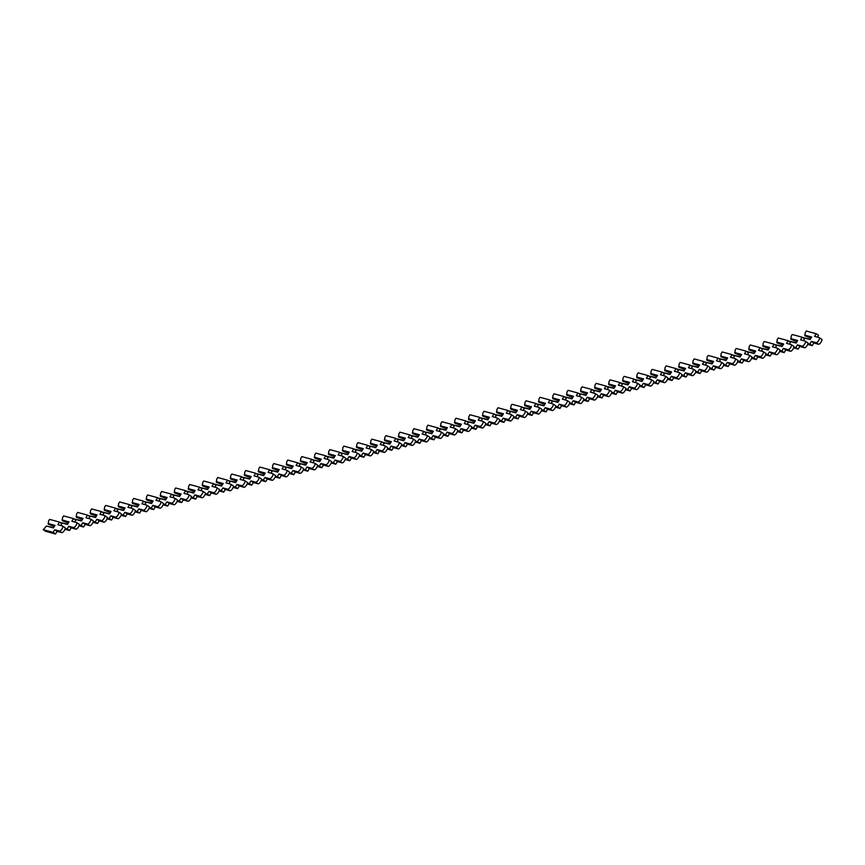 <?xml version="1.0" encoding="UTF-8"?>
<svg xmlns="http://www.w3.org/2000/svg" width="865" height="865" viewBox="0 0 865 865"><rect width="100%" height="100%" fill="white"/><g stroke="black" fill="none" stroke-linecap="round" stroke-linejoin="round"><path stroke-width="1.3" d="M807.921 343.502L809.835 344.032L811.457 341.394L816.182 342.681A2.963 1.006 -56.2 0 0 818.647 340.583A2.963 1.006 -56.2 0 0 819.371 337.707A2.963 1.006 -56.2 0 0 819.263 337.653L814.549 336.366L816.171 333.717L806.266 331.003L805.164 332.809L805.045 335.88L811.024 338.129M805.045 335.88L811.348 337.61M817.425 337.155L818.549 335.306L816.171 333.717M807.683 344.378L812.213 345.622L813.835 342.983L818.56 344.27A2.963 1.006 -56.2 0 0 821.026 342.183A2.963 1.006 -56.2 0 0 821.75 339.296A2.963 1.006 -56.2 0 0 821.642 339.242L819.458 337.782M804.731 335.101L811.716 337.015L810.127 339.588L803.142 337.674L810.321 339.285M809.835 344.032L812.213 345.622M811.457 341.394L813.835 342.983M793.908 346.995L795.822 347.525L797.443 344.875L802.169 346.173A2.963 1.006 -56.2 0 0 804.634 344.075A2.963 1.006 -56.2 0 0 805.358 341.188A2.963 1.006 -56.2 0 0 805.25 341.145L800.536 339.848L802.158 337.209L792.254 334.496L791.151 336.301L791.032 339.372L797.011 341.621M791.032 339.372L797.335 341.091M803.412 340.637L804.537 338.799L802.158 337.209M793.67 347.871L798.2 349.114L799.822 346.465L804.547 347.762A2.963 1.006 -56.2 0 0 807.013 345.665A2.963 1.006 -56.2 0 0 807.737 342.778A2.963 1.006 -56.2 0 0 807.629 342.735L805.445 341.264M790.718 338.593L797.703 340.507L796.114 343.081L789.129 341.167L796.308 342.767M795.822 347.525L798.2 349.114M797.443 344.875L799.822 346.465M779.895 350.487L781.809 351.006L783.43 348.368L788.156 349.655A2.963 1.006 -56.2 0 0 790.621 347.568A2.963 1.006 -56.2 0 0 791.345 344.681A2.963 1.006 -56.2 0 0 791.237 344.627L786.523 343.34L788.145 340.702L778.24 337.988L777.138 339.783L777.019 342.854L782.998 345.103M777.019 342.854L783.322 344.584M789.399 344.129L790.524 342.291L788.145 340.702M779.657 351.352L784.187 352.596L785.809 349.957L790.534 351.255A2.963 1.006 -56.2 0 0 793 349.157A2.963 1.006 -56.2 0 0 793.724 346.27A2.963 1.006 -56.2 0 0 793.616 346.227L791.432 344.757M776.705 342.075L783.69 343.989L782.101 346.573L775.116 344.659L782.295 346.26M781.809 351.006L784.187 352.596M783.43 348.368L785.809 349.957M765.882 353.969L767.796 354.499L769.418 351.85L774.143 353.147A2.963 1.006 -56.2 0 0 776.608 351.049A2.963 1.006 -56.2 0 0 777.332 348.163A2.963 1.006 -56.2 0 0 777.224 348.119L772.51 346.833L774.132 344.183L764.227 341.47L763.125 343.275L763.016 346.346L768.985 348.595M763.016 346.346L769.309 348.076M775.386 347.611L776.51 345.773L774.132 344.183M765.644 354.845L770.174 356.088L771.796 353.45L776.521 354.736A2.963 1.006 -56.2 0 0 778.987 352.639A2.963 1.006 -56.2 0 0 779.711 349.763A2.963 1.006 -56.2 0 0 779.603 349.709L777.419 348.249M762.692 345.568L769.677 347.481L768.088 350.055L761.103 348.141L768.282 349.752M767.796 354.499L770.174 356.088M769.418 351.85L771.796 353.45M751.869 357.461L753.783 357.98L755.404 355.342L760.13 356.639A2.963 1.006 -56.2 0 0 762.595 354.542A2.963 1.006 -56.2 0 0 763.319 351.655A2.963 1.006 -56.2 0 0 763.211 351.612L758.497 350.314L760.119 347.676L750.215 344.962L749.112 346.768L749.004 349.838L754.972 352.087M749.004 349.838L755.296 351.558M761.373 351.104L762.498 349.265L760.119 347.676M751.631 358.337L756.161 359.581L757.794 356.931L762.508 358.229A2.963 1.006 -56.2 0 0 764.974 356.131A2.963 1.006 -56.2 0 0 765.698 353.244A2.963 1.006 -56.2 0 0 765.59 353.201L763.406 351.731M748.679 349.06L755.664 350.974L754.075 353.547L747.09 351.633L754.269 353.234M753.783 357.98L756.161 359.581M755.404 355.342L757.794 356.931M737.856 360.954L739.77 361.473L741.402 358.834L746.117 360.121A2.963 1.006 -56.2 0 0 748.582 358.034A2.963 1.006 -56.2 0 0 749.306 355.147A2.963 1.006 -56.2 0 0 749.198 355.093L744.484 353.807L746.106 351.158L736.202 348.444L735.099 350.249L734.99 353.32L740.959 355.569M734.99 353.32L741.283 355.05M747.36 354.596L748.485 352.758L746.106 351.158M737.618 361.819L742.148 363.062L743.781 360.424L748.495 361.711A2.963 1.006 -56.2 0 0 750.961 359.624A2.963 1.006 -56.2 0 0 751.685 356.737A2.963 1.006 -56.2 0 0 751.577 356.694L749.393 355.223M734.666 352.542L741.651 354.455L740.062 357.04L733.077 355.126L740.256 356.726M739.77 361.473L742.148 363.062M741.402 358.834L743.781 360.424M723.854 364.435L725.757 364.965L727.389 362.316L732.104 363.614A2.963 1.006 -56.2 0 0 734.569 361.516A2.963 1.006 -56.2 0 0 735.293 358.629A2.963 1.006 -56.2 0 0 735.185 358.586L730.471 357.288L732.093 354.65L722.188 351.936L721.086 353.742L720.977 356.812L726.946 359.062M720.977 356.812L727.27 358.543M733.347 358.078L734.471 356.239L732.093 354.65M723.605 365.311L728.135 366.555L729.768 363.906L734.482 365.203A2.963 1.006 -56.2 0 0 736.948 363.105A2.963 1.006 -56.2 0 0 737.672 360.218A2.963 1.006 -56.2 0 0 737.575 360.175L735.38 358.716M720.653 356.034L727.638 357.948L726.049 360.521L719.064 358.607L726.243 360.218M725.757 364.965L728.135 366.555M727.389 362.316L729.768 363.906M709.841 367.928L711.744 368.447L713.376 365.808L718.091 367.095A2.963 1.006 -56.2 0 0 720.556 365.008A2.963 1.006 -56.2 0 0 721.28 362.121A2.963 1.006 -56.2 0 0 721.183 362.078L716.458 360.781L718.08 358.142L708.186 355.429L707.073 357.234L706.965 360.305L712.944 362.543M706.965 360.305L713.257 362.024M719.334 361.57L720.459 359.732L718.08 358.142M709.592 368.804L714.122 370.036L715.755 367.398L720.469 368.695A2.963 1.006 -56.2 0 0 722.945 366.598A2.963 1.006 -56.2 0 0 723.659 363.711A2.963 1.006 -56.2 0 0 723.562 363.668L721.367 362.197M706.64 359.516L713.625 361.429L712.036 364.014L705.051 362.1L712.23 363.7M711.744 368.447L714.122 370.036M713.376 365.808L715.755 367.398M695.828 371.409L697.731 371.939L699.363 369.301L704.078 370.588A2.963 1.006 -56.2 0 0 706.554 368.49A2.963 1.006 -56.2 0 0 707.267 365.614A2.963 1.006 -56.2 0 0 707.17 365.56L702.445 364.273L704.067 361.624L694.173 358.91L693.06 360.716L692.952 363.787L698.931 366.036M692.952 363.787L699.244 365.517M705.321 365.052L706.456 363.214L704.067 361.624M695.579 372.285L700.109 373.529L701.742 370.89L706.456 372.177A2.963 1.006 -56.2 0 0 708.932 370.09A2.963 1.006 -56.2 0 0 709.646 367.203A2.963 1.006 -56.2 0 0 709.549 367.149L707.354 365.69M692.627 363.008L699.612 364.922L698.023 367.495L691.038 365.581L698.217 367.193M697.731 371.939L700.109 373.529M699.363 369.301L701.742 370.89M681.815 374.902L683.718 375.432L685.35 372.783L690.065 374.08A2.963 1.006 -56.2 0 0 692.541 371.982A2.963 1.006 -56.2 0 0 693.254 369.096A2.963 1.006 -56.2 0 0 693.157 369.052L688.432 367.755L690.054 365.117L680.16 362.403L679.047 364.208L678.938 367.279L684.918 369.528M678.938 367.279L685.231 368.998M691.308 368.544L692.443 366.706L690.054 365.117M681.566 375.778L686.107 377.021L687.729 374.372L692.443 375.67A2.963 1.006 -56.2 0 0 694.919 373.572A2.963 1.006 -56.2 0 0 695.633 370.685A2.963 1.006 -56.2 0 0 695.536 370.642L693.341 369.171M678.614 366.5L685.599 368.414L684.01 370.988L677.025 369.074L684.204 370.674M683.718 375.432L686.107 377.021M685.35 372.783L687.729 374.372M667.802 378.394L669.705 378.913L671.337 376.275L676.052 377.562A2.963 1.006 -56.2 0 0 678.528 375.475A2.963 1.006 -56.2 0 0 679.241 372.588A2.963 1.006 -56.2 0 0 679.144 372.534L674.419 371.247L676.052 368.609L666.147 365.895L665.034 367.69L664.926 370.761L670.905 373.01M664.926 370.761L671.218 372.491M677.295 372.036L678.43 370.198L676.052 368.609M667.564 379.259L672.094 380.503L673.716 377.864L678.43 379.151A2.963 1.006 -56.2 0 0 680.906 377.064A2.963 1.006 -56.2 0 0 681.62 374.177A2.963 1.006 -56.2 0 0 681.523 374.134L679.328 372.664M664.601 369.982L671.586 371.896L669.997 374.48L663.012 372.566L670.191 374.167M669.705 378.913L672.094 380.503M671.337 376.275L673.716 377.864M653.789 381.876L655.702 382.406L657.324 379.757L662.039 381.054A2.963 1.006 -56.2 0 0 664.515 378.957A2.963 1.006 -56.2 0 0 665.228 376.07A2.963 1.006 -56.2 0 0 665.131 376.026L660.406 374.74L662.039 372.091L652.134 369.377L651.021 371.182L650.913 374.253L656.892 376.502M650.913 374.253L657.205 375.983M663.282 375.518L664.417 373.68L662.039 372.091M653.551 382.752L658.081 383.995L659.703 381.357L664.417 382.644A2.963 1.006 -56.2 0 0 666.893 380.546A2.963 1.006 -56.2 0 0 667.607 377.67A2.963 1.006 -56.2 0 0 667.51 377.616L665.315 376.156M650.588 373.475L657.573 375.388L655.984 377.962L649.01 376.048L656.178 377.659M655.702 382.406L658.081 383.995M657.324 379.757L659.703 381.357M639.776 385.368L641.689 385.887L643.311 383.249L648.026 384.547A2.963 1.006 -56.2 0 0 650.502 382.449A2.963 1.006 -56.2 0 0 651.215 379.562A2.963 1.006 -56.2 0 0 651.118 379.519L646.393 378.221L648.026 375.583L638.121 372.869L637.008 374.675L636.899 377.746L642.879 379.995M636.899 377.746L643.192 379.465M649.269 379.011L650.404 377.172L648.026 375.583M639.538 386.244L644.068 387.488L645.69 384.839L650.404 386.136A2.963 1.006 -56.2 0 0 652.88 384.038A2.963 1.006 -56.2 0 0 653.594 381.151A2.963 1.006 -56.2 0 0 653.497 381.108L651.302 379.638M636.575 376.967L643.56 378.881L641.971 381.454L634.996 379.54L642.165 381.141M641.689 385.887L644.068 387.488M643.311 383.249L645.69 384.839M625.763 388.861L627.676 389.38L629.298 386.742L634.013 388.028A2.963 1.006 -56.2 0 0 636.489 385.941A2.963 1.006 -56.2 0 0 637.202 383.054A2.963 1.006 -56.2 0 0 637.105 383L632.38 381.714L634.013 379.065L624.108 376.351L622.995 378.156L622.887 381.227L628.866 383.476M622.887 381.227L629.179 382.957M635.256 382.503L636.391 380.665L634.013 379.065M625.525 389.726L630.055 390.969L631.677 388.331L636.391 389.618A2.963 1.006 -56.2 0 0 638.867 387.531A2.963 1.006 -56.2 0 0 639.581 384.644A2.963 1.006 -56.2 0 0 639.484 384.59L637.289 383.13M622.562 380.449L629.547 382.362L627.968 384.947L620.984 383.033L628.152 384.633M627.676 389.38L630.055 390.969M629.298 386.742L631.677 388.331M611.75 392.342L613.663 392.872L615.285 390.223L620 391.521A2.963 1.006 -56.2 0 0 622.476 389.423A2.963 1.006 -56.2 0 0 623.189 386.536A2.963 1.006 -56.2 0 0 623.092 386.493L618.367 385.195L620 382.557L610.095 379.843L608.982 381.649L608.874 384.72L614.853 386.969M608.874 384.72L615.166 386.45M621.243 385.985L622.378 384.147L620 382.557M611.512 393.218L616.042 394.462L617.664 391.813L622.378 393.11A2.963 1.006 -56.2 0 0 624.854 391.012A2.963 1.006 -56.2 0 0 625.568 388.125A2.963 1.006 -56.2 0 0 625.471 388.082L623.276 386.623M608.549 383.941L615.534 385.855L613.955 388.428L606.971 386.514L614.139 388.115M613.663 392.872L616.042 394.462M615.285 390.223L617.664 391.813M597.737 395.835L599.65 396.354L601.272 393.716L605.987 395.002A2.963 1.006 -56.2 0 0 608.463 392.915A2.963 1.006 -56.2 0 0 609.176 390.029A2.963 1.006 -56.2 0 0 609.079 389.985L604.365 388.688L605.987 386.05L596.082 383.336L594.969 385.141L594.861 388.212L600.84 390.45M594.861 388.212L601.153 389.931M607.23 389.477L608.365 387.639L605.987 386.05M597.499 396.711L602.029 397.943L603.651 395.305L608.365 396.603A2.963 1.006 -56.2 0 0 610.841 394.505A2.963 1.006 -56.2 0 0 611.555 391.618A2.963 1.006 -56.2 0 0 611.458 391.575L609.263 390.104M594.536 387.423L601.521 389.337L599.942 391.921L592.957 390.007L600.126 391.607M599.65 396.354L602.029 397.943M601.272 393.716L603.651 395.305M583.724 399.316L585.637 399.846L587.259 397.208L591.974 398.495A2.963 1.006 -56.2 0 0 594.45 396.397A2.963 1.006 -56.2 0 0 595.163 393.521A2.963 1.006 -56.2 0 0 595.066 393.467L590.352 392.18L591.974 389.531L582.069 386.817L580.956 388.623L580.848 391.694L586.827 393.943M580.848 391.694L587.14 393.424M593.217 392.959L594.352 391.121L591.974 389.531M583.486 400.192L588.016 401.436L589.638 398.797L594.352 400.084A2.963 1.006 -56.2 0 0 596.828 397.997A2.963 1.006 -56.2 0 0 597.553 395.11A2.963 1.006 -56.2 0 0 597.445 395.056L595.25 393.597M580.523 390.915L587.508 392.829L585.929 395.402L578.945 393.489L586.113 395.1M585.637 399.846L588.016 401.436M587.259 397.208L589.638 398.797M569.711 402.809L571.624 403.328L573.246 400.69L577.961 401.987A2.963 1.006 -56.2 0 0 580.437 399.889A2.963 1.006 -56.2 0 0 581.15 397.003A2.963 1.006 -56.2 0 0 581.053 396.959L576.339 395.662L577.961 393.024L568.056 390.31L566.943 392.115L566.835 395.186L572.814 397.435M566.835 395.186L573.138 396.905M579.204 396.451L580.339 394.613L577.961 393.024M569.473 403.685L574.003 404.928L575.625 402.279L580.339 403.577A2.963 1.006 -56.2 0 0 582.815 401.479A2.963 1.006 -56.2 0 0 583.54 398.592A2.963 1.006 -56.2 0 0 583.432 398.549L581.237 397.078M566.51 394.408L573.495 396.321L571.916 398.895L564.932 396.981L572.1 398.581M571.624 403.328L574.003 404.928M573.246 400.69L575.625 402.279M555.698 406.301L557.611 406.82L559.233 404.182L563.948 405.469A2.963 1.006 -56.2 0 0 566.424 403.382A2.963 1.006 -56.2 0 0 567.148 400.495A2.963 1.006 -56.2 0 0 567.04 400.441L562.326 399.154L563.948 396.516L554.043 393.802L552.93 395.597L552.822 398.668L558.801 400.917M552.822 398.668L559.125 400.398M565.191 399.944L566.326 398.105L563.948 396.516M555.46 407.166L559.99 408.41L561.612 405.772L566.326 407.058A2.963 1.006 -56.2 0 0 568.802 404.971A2.963 1.006 -56.2 0 0 569.527 402.084A2.963 1.006 -56.2 0 0 569.419 402.041L567.224 400.571M552.497 397.889L559.482 399.803L557.903 402.387L550.918 400.473L558.087 402.074M557.611 406.82L559.99 408.41M559.233 404.182L561.612 405.772M541.685 409.783L543.598 410.313L545.22 407.664L549.935 408.961A2.963 1.006 -56.2 0 0 552.411 406.864A2.963 1.006 -56.2 0 0 553.135 403.977A2.963 1.006 -56.2 0 0 553.027 403.933L548.313 402.647L549.935 399.998L540.03 397.284L538.917 399.089L538.808 402.16L544.788 404.409M538.808 402.16L545.112 403.89M551.178 403.425L552.313 401.587L549.935 399.998M541.447 410.659L545.977 411.902L547.599 409.264L552.313 410.551A2.963 1.006 -56.2 0 0 554.789 408.453A2.963 1.006 -56.2 0 0 555.514 405.577A2.963 1.006 -56.2 0 0 555.406 405.523L553.211 404.063M538.484 401.382L545.469 403.295L543.89 405.869L536.906 403.955L544.074 405.566M543.598 410.313L545.977 411.902M545.22 407.664L547.599 409.264M527.672 413.275L529.585 413.794L531.207 411.156L535.922 412.454A2.963 1.006 -56.2 0 0 538.398 410.356A2.963 1.006 -56.2 0 0 539.122 407.469A2.963 1.006 -56.2 0 0 539.014 407.426L534.3 406.128L535.922 403.49L526.017 400.776L524.904 402.582L524.796 405.653L530.775 407.902M524.796 405.653L531.099 407.372M537.165 406.918L538.3 405.079L535.922 403.49M527.434 414.151L531.964 415.395L533.586 412.746L538.3 414.043A2.963 1.006 -56.2 0 0 540.776 411.945A2.963 1.006 -56.2 0 0 541.501 409.059A2.963 1.006 -56.2 0 0 541.393 409.015L539.198 407.545M524.471 404.874L531.456 406.788L529.877 409.361L522.893 407.447L530.061 409.048M529.585 413.794L531.964 415.395M531.207 411.156L533.586 412.746M513.659 416.768L515.572 417.287L517.194 414.649L521.909 415.935A2.963 1.006 -56.2 0 0 524.385 413.848A2.963 1.006 -56.2 0 0 525.109 410.962A2.963 1.006 -56.2 0 0 525.001 410.907L520.287 409.621L521.909 406.972L512.004 404.258L510.891 406.063L510.782 409.134L516.762 411.383M510.782 409.134L517.086 410.864M523.152 410.41L524.287 408.572L521.909 406.972M513.421 417.633L517.951 418.876L519.573 416.238L524.287 417.525A2.963 1.006 -56.2 0 0 526.763 415.438A2.963 1.006 -56.2 0 0 527.488 412.551A2.963 1.006 -56.2 0 0 527.38 412.497L525.185 411.037M510.458 408.356L517.443 410.269L515.864 412.854L508.88 410.94L516.048 412.54M515.572 417.287L517.951 418.876M517.194 414.649L519.573 416.238M499.646 420.249L501.559 420.779L503.181 418.13L507.896 419.428A2.963 1.006 -56.2 0 0 510.372 417.33A2.963 1.006 -56.2 0 0 511.096 414.443A2.963 1.006 -56.2 0 0 510.988 414.4L506.274 413.102L507.896 410.464L497.991 407.75L496.878 409.556L496.769 412.627L502.749 414.876M496.769 412.627L503.073 414.357M509.139 413.892L510.274 412.054L507.896 410.464M499.408 421.125L503.938 422.369L505.56 419.72L510.274 421.017A2.963 1.006 -56.2 0 0 512.75 418.92A2.963 1.006 -56.2 0 0 513.475 416.033A2.963 1.006 -56.2 0 0 513.367 415.989L511.172 414.53M496.445 411.848L503.43 413.762L501.851 416.335L494.867 414.421L502.035 416.022M501.559 420.779L503.938 422.369M503.181 418.13L505.56 419.72M485.633 423.742L487.546 424.261L489.168 421.623L493.883 422.909A2.963 1.006 -56.2 0 0 496.359 420.822A2.963 1.006 -56.2 0 0 497.083 417.936A2.963 1.006 -56.2 0 0 496.975 417.892L492.261 416.595L493.883 413.957L483.978 411.243L482.865 413.048L482.757 416.108L488.736 418.357M482.757 416.108L489.06 417.838M495.126 417.384L496.261 415.546L493.883 413.957M485.395 424.618L489.925 425.85L491.547 423.212L496.261 424.51A2.963 1.006 -56.2 0 0 498.737 422.412A2.963 1.006 -56.2 0 0 499.462 419.525A2.963 1.006 -56.2 0 0 499.354 419.482L497.159 418.011M482.432 415.33L489.417 417.244L487.838 419.828L480.854 417.914L488.022 419.514M487.546 424.261L489.925 425.85M489.168 421.623L491.547 423.212M471.62 427.224L473.533 427.753L475.155 425.104L479.87 426.402A2.963 1.006 -56.2 0 0 482.346 424.304A2.963 1.006 -56.2 0 0 483.07 421.428A2.963 1.006 -56.2 0 0 482.962 421.374L478.248 420.087L479.87 417.438L469.965 414.724L468.862 416.53L468.743 419.601L474.723 421.85M468.743 419.601L475.047 421.331M481.124 420.866L482.248 419.028L479.87 417.438M471.382 428.099L475.912 429.343L477.534 426.704L482.248 427.991A2.963 1.006 -56.2 0 0 484.724 425.904A2.963 1.006 -56.2 0 0 485.449 423.017A2.963 1.006 -56.2 0 0 485.341 422.963L483.146 421.504M468.419 418.822L475.404 420.736L473.825 423.309L466.841 421.396L474.02 423.007M473.533 427.753L475.912 429.343M475.155 425.104L477.534 426.704M457.607 430.716L459.52 431.235L461.142 428.597L465.857 429.894A2.963 1.006 -56.2 0 0 468.333 427.797A2.963 1.006 -56.2 0 0 469.057 424.91A2.963 1.006 -56.2 0 0 468.949 424.866L464.235 423.569L465.857 420.931L455.952 418.217L454.849 420.022L454.731 423.093L460.71 425.342M454.731 423.093L461.034 424.812M467.111 424.358L468.235 422.52L465.857 420.931M457.369 431.592L461.899 432.835L463.521 430.186L468.235 431.484A2.963 1.006 -56.2 0 0 470.711 429.386A2.963 1.006 -56.2 0 0 471.436 426.499A2.963 1.006 -56.2 0 0 471.328 426.456L469.133 424.985M454.406 422.315L461.391 424.228L459.812 426.802L452.828 424.888L460.007 426.488M459.52 431.235L461.899 432.835M461.142 428.597L463.521 430.186M443.594 434.208L445.507 434.727L447.129 432.089L451.844 433.376A2.963 1.006 -56.2 0 0 454.32 431.289A2.963 1.006 -56.2 0 0 455.044 428.402A2.963 1.006 -56.2 0 0 454.936 428.348L450.222 427.061L451.844 424.423L441.939 421.709L440.836 423.504L440.718 426.575L446.697 428.824M440.718 426.575L447.021 428.305M453.098 427.851L454.222 426.013L451.844 424.423M443.356 435.073L447.886 436.317L449.508 433.679L454.222 434.965A2.963 1.006 -56.2 0 0 456.698 432.878A2.963 1.006 -56.2 0 0 457.423 429.992A2.963 1.006 -56.2 0 0 457.315 429.948L455.131 428.478M440.393 425.796L447.378 427.71L445.799 430.294L438.815 428.38L445.994 429.981M445.507 434.727L447.886 436.317M447.129 432.089L449.508 433.679M429.581 437.69L431.494 438.22L433.116 435.571L437.831 436.868A2.963 1.006 -56.2 0 0 440.307 434.771A2.963 1.006 -56.2 0 0 441.031 431.884A2.963 1.006 -56.2 0 0 440.923 431.84L436.209 430.543L437.831 427.905L427.926 425.191L426.823 426.996L426.704 430.067L432.684 432.316M426.704 430.067L433.008 431.797M439.085 431.332L440.209 429.494L437.831 427.905M429.343 438.566L433.873 439.809L435.495 437.16L440.22 438.458A2.963 1.006 -56.2 0 0 442.685 436.36A2.963 1.006 -56.2 0 0 443.41 433.484A2.963 1.006 -56.2 0 0 443.302 433.43L441.118 431.97M426.391 429.289L433.365 431.203L431.786 433.776L424.802 431.862L431.981 433.473M431.494 438.22L433.873 439.809M433.116 435.571L435.495 437.16M415.568 441.182L417.481 441.701L419.103 439.063L423.818 440.361A2.963 1.006 -56.2 0 0 426.294 438.263A2.963 1.006 -56.2 0 0 427.018 435.376A2.963 1.006 -56.2 0 0 426.91 435.333L422.196 434.035L423.818 431.397L413.913 428.683L412.81 430.489L412.692 433.56L418.671 435.809M412.692 433.56L418.995 435.279M425.072 434.825L426.196 432.987L423.818 431.397M415.33 442.058L419.86 443.291L421.482 440.653L426.207 441.95A2.963 1.006 -56.2 0 0 428.672 439.853A2.963 1.006 -56.2 0 0 429.397 436.966A2.963 1.006 -56.2 0 0 429.289 436.922L427.105 435.452M412.378 432.77L419.363 434.695L417.773 437.268L410.789 435.355L417.968 436.955M417.481 441.701L419.86 443.291M419.103 439.063L421.482 440.653M401.555 444.664L403.468 445.194L405.09 442.556L409.815 443.842A2.963 1.006 -56.2 0 0 412.281 441.756A2.963 1.006 -56.2 0 0 413.005 438.869A2.963 1.006 -56.2 0 0 412.897 438.815L408.183 437.528L409.805 434.879L399.9 432.165L398.797 433.971L398.679 437.041L404.658 439.29M398.679 437.041L404.982 438.771M411.059 438.317L412.183 436.479L409.805 434.879M401.317 445.54L405.847 446.783L407.469 444.145L412.194 445.432A2.963 1.006 -56.2 0 0 414.659 443.345A2.963 1.006 -56.2 0 0 415.384 440.458A2.963 1.006 -56.2 0 0 415.276 440.404L413.092 438.944M398.365 436.263L405.35 438.177L403.76 440.761L396.776 438.847L403.955 440.447M403.468 445.194L405.847 446.783M405.09 442.556L407.469 444.145M387.542 448.157L389.455 448.686L391.077 446.037L395.802 447.335A2.963 1.006 -56.2 0 0 398.268 445.237A2.963 1.006 -56.2 0 0 398.992 442.35A2.963 1.006 -56.2 0 0 398.884 442.307L394.17 441.009L395.792 438.371L385.887 435.657L384.784 437.463L384.666 440.534L390.645 442.783M384.666 440.534L390.969 442.253M397.046 441.799L398.17 439.961L395.792 438.371M387.304 449.032L391.834 450.276L393.456 447.627L398.181 448.924A2.963 1.006 -56.2 0 0 400.646 446.827A2.963 1.006 -56.2 0 0 401.371 443.94A2.963 1.006 -56.2 0 0 401.263 443.896L399.079 442.437M384.352 439.755L391.337 441.669L389.747 444.242L382.762 442.329L389.942 443.929M389.455 448.686L391.834 450.276M391.077 446.037L393.456 447.627M373.529 451.649L375.442 452.168L377.064 449.53L381.789 450.816A2.963 1.006 -56.2 0 0 384.255 448.73A2.963 1.006 -56.2 0 0 384.979 445.843A2.963 1.006 -56.2 0 0 384.871 445.799L380.157 444.502L381.779 441.864L371.874 439.15L370.771 440.955L370.653 444.015L376.632 446.264M370.653 444.015L376.956 445.745M383.033 445.291L384.157 443.453L381.779 441.864M373.291 452.525L377.821 453.757L379.443 451.119L384.168 452.417A2.963 1.006 -56.2 0 0 386.633 450.319A2.963 1.006 -56.2 0 0 387.358 447.432A2.963 1.006 -56.2 0 0 387.25 447.389L385.066 445.918M370.339 443.237L377.324 445.151L375.734 447.735L368.75 445.821L375.929 447.421M375.442 452.168L377.821 453.757M377.064 449.53L379.443 451.119M359.516 455.131L361.429 455.66L363.051 453.011L367.776 454.309A2.963 1.006 -56.2 0 0 370.242 452.211A2.963 1.006 -56.2 0 0 370.966 449.335A2.963 1.006 -56.2 0 0 370.858 449.281L366.144 447.994L367.766 445.345L357.861 442.631L356.758 444.437L356.639 447.508L362.619 449.757M356.639 447.508L362.943 449.238M369.02 448.773L370.144 446.935L367.766 445.345M359.278 456.006L363.808 457.25L365.43 454.612L370.155 455.898A2.963 1.006 -56.2 0 0 372.62 453.811A2.963 1.006 -56.2 0 0 373.345 450.925A2.963 1.006 -56.2 0 0 373.237 450.87L371.053 449.411M356.326 446.729L363.311 448.643L361.721 451.216L354.736 449.303L361.916 450.914M361.429 455.66L363.808 457.25M363.051 453.011L365.43 454.612M345.503 458.623L347.416 459.142L349.038 456.504L353.763 457.801A2.963 1.006 -56.2 0 0 356.229 455.704A2.963 1.006 -56.2 0 0 356.953 452.817A2.963 1.006 -56.2 0 0 356.845 452.773L352.131 451.476L353.753 448.838L343.848 446.124L342.745 447.929L342.627 451L348.606 453.249M342.627 451L348.93 452.719M355.007 452.265L356.131 450.427L353.753 448.838M345.265 459.499L349.795 460.742L351.417 458.093L356.142 459.391A2.963 1.006 -56.2 0 0 358.607 457.293A2.963 1.006 -56.2 0 0 359.332 454.406A2.963 1.006 -56.2 0 0 359.224 454.363L357.04 452.892M342.313 450.222L349.298 452.136L347.708 454.709L340.724 452.795L347.903 454.395M347.416 459.142L349.795 460.742M349.038 456.504L351.417 458.093M331.49 462.115L333.403 462.634L335.025 459.996L339.75 461.283A2.963 1.006 -56.2 0 0 342.216 459.196A2.963 1.006 -56.2 0 0 342.94 456.309A2.963 1.006 -56.2 0 0 342.832 456.255L338.118 454.968L339.74 452.319L329.835 449.605L328.732 451.411L328.614 454.482L334.593 456.731M328.614 454.482L334.917 456.212M340.994 455.758L342.118 453.92L339.74 452.319M331.252 462.98L335.782 464.224L337.404 461.586L342.129 462.872A2.963 1.006 -56.2 0 0 344.594 460.786A2.963 1.006 -56.2 0 0 345.319 457.899A2.963 1.006 -56.2 0 0 345.211 457.855L343.027 456.385M328.3 453.703L335.285 455.617L333.695 458.201L326.711 456.288L333.89 457.888M333.403 462.634L335.782 464.224M335.025 459.996L337.404 461.586M317.477 465.597L319.39 466.127L321.012 463.478L325.737 464.775A2.963 1.006 -56.2 0 0 328.203 462.678A2.963 1.006 -56.2 0 0 328.927 459.791A2.963 1.006 -56.2 0 0 328.819 459.748L324.105 458.45L325.727 455.812L315.822 453.098L314.719 454.904L314.611 457.974L320.58 460.223M314.611 457.974L320.904 459.704M326.981 459.239L328.105 457.401L325.727 455.812M317.239 466.473L321.769 467.716L323.402 465.067L328.116 466.365A2.963 1.006 -56.2 0 0 330.581 464.267A2.963 1.006 -56.2 0 0 331.306 461.391A2.963 1.006 -56.2 0 0 331.198 461.337L329.014 459.877M314.287 457.196L321.272 459.11L319.682 461.683L312.697 459.769L319.877 461.38M319.39 466.127L321.769 467.716M321.012 463.478L323.402 465.067M303.464 469.089L305.377 469.608L306.999 466.97L311.724 468.257A2.963 1.006 -56.2 0 0 314.19 466.17A2.963 1.006 -56.2 0 0 314.914 463.283A2.963 1.006 -56.2 0 0 314.806 463.24L310.092 461.942L311.714 459.304L301.809 456.59L300.706 458.396L300.598 461.467L306.567 463.716M300.598 461.467L306.891 463.186M312.968 462.732L314.092 460.894L311.714 459.304M303.226 469.965L307.756 471.198L309.389 468.56L314.103 469.857A2.963 1.006 -56.2 0 0 316.568 467.76A2.963 1.006 -56.2 0 0 317.293 464.873A2.963 1.006 -56.2 0 0 317.185 464.829L315.001 463.359M300.274 460.677L307.259 462.591L305.669 465.175L298.685 463.262L305.864 464.862M305.377 469.608L307.756 471.198M306.999 466.97L309.389 468.56M289.451 472.571L291.364 473.101L292.997 470.463L297.711 471.749A2.963 1.006 -56.2 0 0 300.177 469.652A2.963 1.006 -56.2 0 0 300.901 466.776A2.963 1.006 -56.2 0 0 300.793 466.722L296.079 465.435L297.701 462.786L287.796 460.072L286.693 461.878L286.585 464.948L292.554 467.197M286.585 464.948L292.878 466.678M298.955 466.224L300.079 464.375L297.701 462.786M289.213 473.447L293.743 474.69L295.376 472.052L300.09 473.339A2.963 1.006 -56.2 0 0 302.555 471.252A2.963 1.006 -56.2 0 0 303.28 468.365A2.963 1.006 -56.2 0 0 303.183 468.311L300.988 466.851M286.261 464.17L293.246 466.084L291.656 468.657L284.671 466.743L291.851 468.354M291.364 473.101L293.743 474.69M292.997 470.463L295.376 472.052M275.448 476.064L277.351 476.593L278.984 473.944L283.698 475.242A2.963 1.006 -56.2 0 0 286.164 473.144A2.963 1.006 -56.2 0 0 286.888 470.257A2.963 1.006 -56.2 0 0 286.78 470.214L282.066 468.917L283.688 466.278L273.794 463.564L272.68 465.37L272.572 468.441L278.552 470.69M272.572 468.441L278.865 470.16M284.942 469.706L286.066 467.868L283.688 466.278M275.2 476.939L279.73 478.183L281.363 475.534L286.077 476.831A2.963 1.006 -56.2 0 0 288.553 474.734A2.963 1.006 -56.2 0 0 289.267 471.847A2.963 1.006 -56.2 0 0 289.17 471.803L286.975 470.344M272.248 467.662L279.233 469.576L277.643 472.149L270.659 470.236L277.838 471.836M277.351 476.593L279.73 478.183M278.984 473.944L281.363 475.534M261.435 479.556L263.338 480.075L264.971 477.437L269.685 478.723A2.963 1.006 -56.2 0 0 272.151 476.637A2.963 1.006 -56.2 0 0 272.875 473.75A2.963 1.006 -56.2 0 0 272.778 473.696L268.053 472.409L269.675 469.771L259.781 467.057L258.667 468.852L258.559 471.922L264.539 474.171M258.559 471.922L264.852 473.652M270.929 473.198L272.053 471.36L269.675 469.771M261.187 480.421L265.717 481.664L267.35 479.026L272.064 480.324A2.963 1.006 -56.2 0 0 274.54 478.226A2.963 1.006 -56.2 0 0 275.254 475.339A2.963 1.006 -56.2 0 0 275.156 475.296L272.962 473.825M258.235 471.144L265.22 473.058L263.63 475.642L256.646 473.728L263.825 475.328M263.338 480.075L265.717 481.664M264.971 477.437L267.35 479.026M247.422 483.038L249.325 483.567L250.958 480.918L255.672 482.216A2.963 1.006 -56.2 0 0 258.148 480.118A2.963 1.006 -56.2 0 0 258.862 477.231A2.963 1.006 -56.2 0 0 258.765 477.188L254.04 475.901L255.662 473.252L245.768 470.538L244.654 472.344L244.546 475.415L250.526 477.664M244.546 475.415L250.839 477.145M256.916 476.68L258.051 474.842L255.662 473.252M247.174 483.913L251.715 485.157L253.337 482.519L258.051 483.805A2.963 1.006 -56.2 0 0 260.527 481.708A2.963 1.006 -56.2 0 0 261.241 478.832A2.963 1.006 -56.2 0 0 261.144 478.778L258.949 477.318M244.222 474.636L251.207 476.55L249.617 479.124L242.633 477.21L249.812 478.821M249.325 483.567L251.715 485.157M250.958 480.918L253.337 482.519M233.409 486.53L235.312 487.049L236.945 484.411L241.659 485.708A2.963 1.006 -56.2 0 0 244.135 483.611A2.963 1.006 -56.2 0 0 244.849 480.724A2.963 1.006 -56.2 0 0 244.752 480.68L240.027 479.383L241.659 476.745L231.755 474.031L230.641 475.837L230.533 478.907L236.513 481.156M230.533 478.907L236.826 480.626M242.903 480.172L244.038 478.334L241.659 476.745M233.172 487.406L237.702 488.649L239.324 486L244.038 487.298A2.963 1.006 -56.2 0 0 246.514 485.2A2.963 1.006 -56.2 0 0 247.228 482.313A2.963 1.006 -56.2 0 0 247.131 482.27L244.936 480.799M230.209 478.129L237.194 480.043L235.604 482.616L228.62 480.702L235.799 482.302M235.312 487.049L237.702 488.649M236.945 484.411L239.324 486M219.396 490.022L221.31 490.542L222.932 487.903L227.646 489.19A2.963 1.006 -56.2 0 0 230.122 487.103A2.963 1.006 -56.2 0 0 230.836 484.216A2.963 1.006 -56.2 0 0 230.739 484.162L226.014 482.875L227.646 480.226L217.742 477.512L216.628 479.318L216.52 482.389L222.5 484.638M216.52 482.389L222.813 484.119M228.89 483.665L230.025 481.827L227.646 480.226M219.159 490.888L223.689 492.131L225.311 489.493L230.025 490.779A2.963 1.006 -56.2 0 0 232.501 488.693A2.963 1.006 -56.2 0 0 233.215 485.806A2.963 1.006 -56.2 0 0 233.118 485.762L230.923 484.292M216.196 481.61L223.181 483.524L221.591 486.108L214.617 484.195L221.786 485.795M221.31 490.542L223.689 492.131M222.932 487.903L225.311 489.493M205.383 493.504L207.297 494.034L208.919 491.385L213.633 492.682A2.963 1.006 -56.2 0 0 216.109 490.585A2.963 1.006 -56.2 0 0 216.823 487.698A2.963 1.006 -56.2 0 0 216.726 487.655L212.001 486.357L213.633 483.719L203.729 481.005L202.615 482.811L202.507 485.881L208.487 488.13M202.507 485.881L208.8 487.611M214.877 487.146L216.012 485.308L213.633 483.719M205.146 494.38L209.676 495.623L211.298 492.974L216.012 494.272A2.963 1.006 -56.2 0 0 218.488 492.174A2.963 1.006 -56.2 0 0 219.202 489.287A2.963 1.006 -56.2 0 0 219.105 489.244L216.91 487.784M202.183 485.103L209.168 487.017L207.578 489.59L200.604 487.676L207.773 489.287M207.297 494.034L209.676 495.623M208.919 491.385L211.298 492.974M191.37 496.997L193.284 497.516L194.906 494.877L199.62 496.164A2.963 1.006 -56.2 0 0 202.096 494.077A2.963 1.006 -56.2 0 0 202.81 491.19A2.963 1.006 -56.2 0 0 202.713 491.147L197.988 489.85L199.62 487.211L189.716 484.497L188.602 486.303L188.494 489.374L194.474 491.612M188.494 489.374L194.787 491.093M200.864 490.639L201.999 488.801L199.62 487.211M191.133 497.872L195.663 499.105L197.285 496.467L201.999 497.764A2.963 1.006 -56.2 0 0 204.475 495.667A2.963 1.006 -56.2 0 0 205.189 492.78A2.963 1.006 -56.2 0 0 205.092 492.736L202.897 491.266M188.17 488.584L195.155 490.498L193.576 493.082L186.591 491.169L193.76 492.769M193.284 497.516L195.663 499.105M194.906 494.877L197.285 496.467M177.357 500.478L179.271 501.008L180.893 498.37L185.607 499.656A2.963 1.006 -56.2 0 0 188.083 497.559A2.963 1.006 -56.2 0 0 188.797 494.683A2.963 1.006 -56.2 0 0 188.7 494.629L183.975 493.342L185.607 490.693L175.703 487.979L174.589 489.785L174.481 492.855L180.461 495.104M174.481 492.855L180.774 494.585M186.851 494.12L187.986 492.282L185.607 490.693M177.12 501.354L181.65 502.597L183.272 499.959L187.986 501.246A2.963 1.006 -56.2 0 0 190.462 499.159A2.963 1.006 -56.2 0 0 191.176 496.272A2.963 1.006 -56.2 0 0 191.079 496.218L188.884 494.758M174.157 492.077L181.142 493.991L179.563 496.564L172.578 494.65L179.747 496.261M179.271 501.008L181.65 502.597M180.893 498.37L183.272 499.959M163.344 503.971L165.258 504.5L166.88 501.851L171.594 503.149A2.963 1.006 -56.2 0 0 174.07 501.051A2.963 1.006 -56.2 0 0 174.784 498.164A2.963 1.006 -56.2 0 0 174.687 498.121L169.962 496.824L171.594 494.185L161.69 491.471L160.576 493.277L160.468 496.348L166.448 498.597M160.468 496.348L166.761 498.067M172.838 497.613L173.973 495.775L171.594 494.185M163.107 504.846L167.637 506.09L169.259 503.441L173.973 504.738A2.963 1.006 -56.2 0 0 176.449 502.641A2.963 1.006 -56.2 0 0 177.163 499.754A2.963 1.006 -56.2 0 0 177.065 499.711L174.871 498.24M160.144 495.569L167.129 497.483L165.55 500.057L158.565 498.143L165.734 499.743M165.258 504.5L167.637 506.09M166.88 501.851L169.259 503.441M149.331 507.463L151.245 507.982L152.867 505.344L157.581 506.631A2.963 1.006 -56.2 0 0 160.057 504.544A2.963 1.006 -56.2 0 0 160.771 501.657A2.963 1.006 -56.2 0 0 160.674 501.603L155.96 500.316L157.581 497.678L147.677 494.964L146.563 496.759L146.455 499.829L152.435 502.078M146.455 499.829L152.748 501.559M158.825 501.105L159.96 499.267L157.581 497.678M149.094 508.328L153.624 509.572L155.246 506.933L159.96 508.22A2.963 1.006 -56.2 0 0 162.436 506.133A2.963 1.006 -56.2 0 0 163.15 503.246A2.963 1.006 -56.2 0 0 163.053 503.203L160.858 501.732M146.131 499.051L153.116 500.965L151.537 503.549L144.552 501.635L151.721 503.235M151.245 507.982L153.624 509.572M152.867 505.344L155.246 506.933M135.318 510.945L137.232 511.475L138.854 508.825L143.568 510.123A2.963 1.006 -56.2 0 0 146.044 508.025A2.963 1.006 -56.2 0 0 146.758 505.138A2.963 1.006 -56.2 0 0 146.661 505.095L141.947 503.808L143.568 501.159L133.664 498.445L132.55 500.251L132.442 503.322L138.422 505.571M132.442 503.322L138.746 505.052M144.812 504.587L145.947 502.749L143.568 501.159M135.081 511.821L139.611 513.064L141.233 510.426L145.947 511.712A2.963 1.006 -56.2 0 0 148.423 509.615A2.963 1.006 -56.2 0 0 149.148 506.739A2.963 1.006 -56.2 0 0 149.04 506.685L146.845 505.225M132.118 502.543L139.103 504.457L137.524 507.031L130.539 505.117L137.708 506.728M137.232 511.475L139.611 513.064M138.854 508.825L141.233 510.426M121.305 514.437L123.219 514.956L124.841 512.318L129.555 513.615A2.963 1.006 -56.2 0 0 132.031 511.518A2.963 1.006 -56.2 0 0 132.756 508.631A2.963 1.006 -56.2 0 0 132.648 508.588L127.933 507.29L129.555 504.652L119.651 501.938L118.537 503.744L118.429 506.814L124.409 509.063M118.429 506.814L124.733 508.534M130.799 508.079L131.934 506.241L129.555 504.652M121.068 515.313L125.598 516.556L127.22 513.907L131.934 515.205A2.963 1.006 -56.2 0 0 134.41 513.107A2.963 1.006 -56.2 0 0 135.135 510.22A2.963 1.006 -56.2 0 0 135.026 510.177L132.832 508.707M118.105 506.036L125.09 507.95L123.511 510.523L116.526 508.609L123.695 510.209M123.219 514.956L125.598 516.556M124.841 512.318L127.22 513.907M107.292 517.93L109.206 518.449L110.828 515.81L115.542 517.097A2.963 1.006 -56.2 0 0 118.018 515.01A2.963 1.006 -56.2 0 0 118.743 512.123A2.963 1.006 -56.2 0 0 118.635 512.069L113.921 510.782L115.542 508.133L105.638 505.42L104.524 507.225L104.416 510.296L110.396 512.545M104.416 510.296L110.72 512.026M116.786 511.572L117.921 509.734L115.542 508.133M107.055 518.795L111.585 520.038L113.207 517.4L117.921 518.686A2.963 1.006 -56.2 0 0 120.397 516.6A2.963 1.006 -56.2 0 0 121.122 513.713A2.963 1.006 -56.2 0 0 121.014 513.659L118.819 512.199M104.092 509.517L111.077 511.431L109.498 514.015L102.513 512.102L109.682 513.702M109.206 518.449L111.585 520.038M110.828 515.81L113.207 517.4M93.279 521.411L95.193 521.941L96.815 519.292L101.529 520.589A2.963 1.006 -56.2 0 0 104.005 518.492A2.963 1.006 -56.2 0 0 104.73 515.605A2.963 1.006 -56.2 0 0 104.622 515.562L99.908 514.264L101.529 511.626L91.625 508.912L90.511 510.718L90.403 513.788L96.383 516.037M90.403 513.788L96.707 515.518M102.773 515.053L103.908 513.215L101.529 511.626M93.042 522.287L97.572 523.53L99.194 520.881L103.908 522.179A2.963 1.006 -56.2 0 0 106.384 520.081A2.963 1.006 -56.2 0 0 107.109 517.194A2.963 1.006 -56.2 0 0 107.001 517.151L104.806 515.691M90.079 513.01L97.064 514.924L95.485 517.497L88.5 515.583L95.669 517.183M95.193 521.941L97.572 523.53M96.815 519.292L99.194 520.881M79.266 524.904L81.18 525.423L82.802 522.784L87.516 524.071A2.963 1.006 -56.2 0 0 89.992 521.984A2.963 1.006 -56.2 0 0 90.717 519.097A2.963 1.006 -56.2 0 0 90.609 519.054L85.895 517.757L87.516 515.118L77.612 512.404L76.498 514.21L76.39 517.281L82.37 519.519M76.39 517.281L82.694 519M88.76 518.546L89.895 516.708L87.516 515.118M79.029 525.779L83.559 527.012L85.181 524.374L89.895 525.671A2.963 1.006 -56.2 0 0 92.371 523.574A2.963 1.006 -56.2 0 0 93.096 520.687A2.963 1.006 -56.2 0 0 92.987 520.644L90.793 519.173M76.066 516.491L83.051 518.405L81.472 520.99L74.487 519.076L81.656 520.676M81.18 525.423L83.559 527.012M82.802 522.784L85.181 524.374M65.253 528.385L67.167 528.915L68.789 526.277L73.503 527.564A2.963 1.006 -56.2 0 0 75.979 525.466A2.963 1.006 -56.2 0 0 76.704 522.59A2.963 1.006 -56.2 0 0 76.596 522.536L71.882 521.249L73.503 518.6L63.599 515.886L62.485 517.692L62.377 520.762L68.357 523.011M62.377 520.762L68.681 522.492M74.747 522.028L75.882 520.189L73.503 518.6M65.016 529.261L69.546 530.505L71.168 527.866L75.882 529.153A2.963 1.006 -56.2 0 0 78.358 527.066A2.963 1.006 -56.2 0 0 79.083 524.179A2.963 1.006 -56.2 0 0 78.975 524.125L76.78 522.665M62.053 519.984L69.038 521.898L67.459 524.471L60.474 522.557L67.643 524.168M67.167 528.915L69.546 530.505M68.789 526.277L71.168 527.866M53.63 527.65L46.461 526.05L43.25 529.694L53.154 532.397L54.776 529.758L59.49 531.056A2.963 1.006 -56.2 0 0 61.966 528.958A2.963 1.006 -56.2 0 0 62.691 526.071A2.963 1.006 -56.2 0 0 62.583 526.028L57.869 524.731L59.49 522.092L49.586 519.378L48.472 521.184L48.364 524.255L54.344 526.504M48.364 524.255L54.668 525.974M60.734 525.52L61.869 523.682L59.49 522.092M43.25 529.694L45.629 531.283L55.533 533.997L57.155 531.348L61.869 532.645A2.963 1.006 -56.2 0 0 64.345 530.548A2.963 1.006 -56.2 0 0 65.07 527.661A2.963 1.006 -56.2 0 0 64.962 527.618L62.767 526.147M48.04 523.476L55.025 525.39L53.446 527.964L46.461 526.05M53.154 532.397L55.533 533.997M54.776 529.758L57.155 531.348M816.182 342.681L818.56 344.27M802.169 346.173L804.547 347.762M788.156 349.655L790.534 351.255M774.143 353.147L776.521 354.736M760.13 356.639L762.508 358.229M746.117 360.121L748.495 361.711M732.104 363.614L734.482 365.203M718.091 367.095L720.469 368.695M704.078 370.588L706.456 372.177M690.065 374.08L692.443 375.67M676.052 377.562L678.43 379.151M662.039 381.054L664.417 382.644M648.026 384.547L650.404 386.136M634.013 388.028L636.391 389.618M620 391.521L622.378 393.11M605.987 395.002L608.365 396.603M591.974 398.495L594.352 400.084M577.961 401.987L580.339 403.577M563.948 405.469L566.326 407.058M549.935 408.961L552.313 410.551M535.922 412.454L538.3 414.043M521.909 415.935L524.287 417.525M507.896 419.428L510.274 421.017M493.883 422.909L496.261 424.51M479.87 426.402L482.248 427.991M465.857 429.894L468.235 431.484M451.844 433.376L454.222 434.965M437.831 436.868L440.22 438.458M423.818 440.361L426.207 441.95M409.815 443.842L412.194 445.432M395.802 447.335L398.181 448.924M381.789 450.816L384.168 452.417M367.776 454.309L370.155 455.898M353.763 457.801L356.142 459.391M339.75 461.283L342.129 462.872M325.737 464.775L328.116 466.365M311.724 468.257L314.103 469.857M297.711 471.749L300.09 473.339M283.698 475.242L286.077 476.831M269.685 478.723L272.064 480.324M255.672 482.216L258.051 483.805M241.659 485.708L244.038 487.298M227.646 489.19L230.025 490.779M213.633 492.682L216.012 494.272M199.62 496.164L201.999 497.764M185.607 499.656L187.986 501.246M171.594 503.149L173.973 504.738M157.581 506.631L159.96 508.22M143.568 510.123L145.947 511.712M129.555 513.615L131.934 515.205M115.542 517.097L117.921 518.686M101.529 520.589L103.908 522.179M87.516 524.071L89.895 525.671M73.503 527.564L75.882 529.153M59.49 531.056L61.869 532.645M819.371 337.707L821.75 339.296M805.358 341.188L807.737 342.778M791.345 344.681L793.724 346.27M777.332 348.163L779.711 349.763M763.319 351.655L765.698 353.244M749.306 355.147L751.685 356.737M735.293 358.629L737.672 360.218M721.28 362.121L723.659 363.711M707.267 365.614L709.646 367.203M693.254 369.096L695.633 370.685M679.241 372.588L681.62 374.177M665.228 376.07L667.607 377.67M651.215 379.562L653.594 381.151M637.202 383.054L639.581 384.644M623.189 386.536L625.568 388.125M609.176 390.029L611.555 391.618M595.163 393.521L597.553 395.11M581.15 397.003L583.54 398.592M567.148 400.495L569.527 402.084M553.135 403.977L555.514 405.577M539.122 407.469L541.501 409.059M525.109 410.962L527.488 412.551M511.096 414.443L513.475 416.033M497.083 417.936L499.462 419.525M483.07 421.428L485.449 423.017M469.057 424.91L471.436 426.499M455.044 428.402L457.423 429.992M441.031 431.884L443.41 433.484M427.018 435.376L429.397 436.966M413.005 438.869L415.384 440.458M398.992 442.35L401.371 443.94M384.979 445.843L387.358 447.432M370.966 449.335L373.345 450.925M356.953 452.817L359.332 454.406M342.94 456.309L345.319 457.899M328.927 459.791L331.306 461.391M314.914 463.283L317.293 464.873M300.901 466.776L303.28 468.365M286.888 470.257L289.267 471.847M272.875 473.75L275.254 475.339M258.862 477.231L261.241 478.832M244.849 480.724L247.228 482.313M230.836 484.216L233.215 485.806M216.823 487.698L219.202 489.287M202.81 491.19L205.189 492.78M188.797 494.683L191.176 496.272M174.784 498.164L177.163 499.754M160.771 501.657L163.15 503.246M146.758 505.138L149.148 506.739M132.756 508.631L135.135 510.22M118.743 512.123L121.122 513.713M104.73 515.605L107.109 517.194M90.717 519.097L93.096 520.687M76.704 522.59L79.083 524.179M62.691 526.071L65.07 527.661"/></g></svg>
